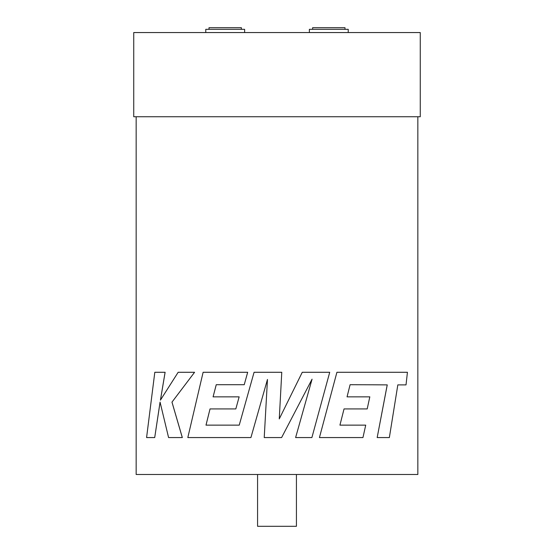 <?xml version="1.0" encoding="UTF-8"?>
<svg xmlns="http://www.w3.org/2000/svg" width="554" height="554" viewBox="0 0 554 554"><rect width="100%" height="100%" fill="white"/><g stroke="black" fill="none" stroke-linecap="round" stroke-linejoin="round"><path stroke-width="0.83" d="M344.99 29.32L344.99 27.7L312.615 27.7L312.615 29.32M348.231 32.554L348.231 29.32L309.374 29.32L309.374 32.554M209.01 29.32L209.01 27.7L241.385 27.7L241.385 29.32M205.769 32.554L205.769 29.32L244.626 29.32L244.626 32.554M296.425 474.494L296.425 526.3L257.575 526.3L257.575 474.494M277 116.735L420.264 116.735L420.264 32.554L133.736 32.554L133.736 116.735L277 116.735M387.218 384.885L377.177 437.563L387.246 384.885L373.811 384.795L387.246 384.885M369.795 396.851L347.053 396.851L350.093 384.711L373.811 384.795M367.177 408.921L344.041 408.921L339.934 425.14L365.702 425.14L339.934 425.14M336.915 372.281L319.436 437.563L336.915 372.281M397.8 384.885L405.992 384.891M210.021 408.921L235.831 408.921L239.148 396.851L213.075 396.851L216.24 384.711L244.231 384.711L247.68 372.281L203.11 372.281L187.82 437.563L250.92 437.563L267.471 379.448L264.223 437.563L281.612 437.563L312.068 379.165L295.614 437.563L311.895 437.563L329.72 372.281L302.255 372.281L279.264 418.921L281.771 372.281L254.071 372.281L239.238 425.14L206.012 425.14L210.035 408.921L205.991 425.14L239.238 425.14M136.159 116.735L136.159 474.494L417.841 474.494L417.841 116.735M213.089 396.851L216.254 384.711M171.982 402.114L194.579 372.281L171.982 402.114L182.328 437.563L168.582 437.563L160.064 402.114L154.711 437.563L160.092 402.114M160.452 400.12L165.12 372.281L154.808 372.281L146.581 437.563L154.711 437.563M182.301 437.563L171.962 402.114M194.558 372.281L178.159 372.281L160.431 400.12L165.092 372.281M239.148 396.851L235.831 408.921M247.68 372.281L244.231 384.711M250.92 437.563L267.471 379.448M295.614 437.563L312.068 379.165M302.262 372.281L279.264 418.921M336.929 372.281L407.432 372.281L406.02 384.891L397.827 384.885L389.358 437.563L377.198 437.563M365.723 425.14L362.953 437.563L319.45 437.563M347.053 396.851L369.816 396.851L367.198 408.921L344.041 408.921M350.093 384.711L373.839 384.795"/></g></svg>
